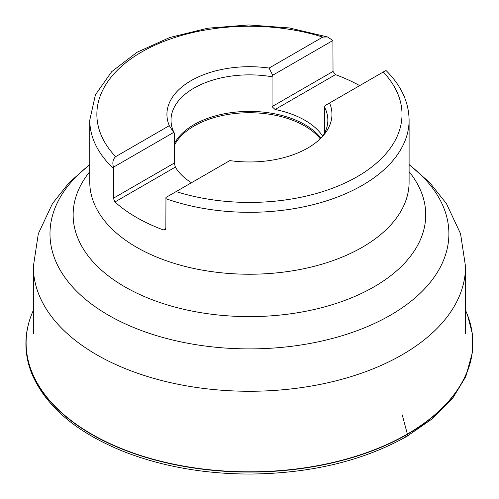 <?xml version="1.0" encoding="UTF-8"?>
<svg xmlns="http://www.w3.org/2000/svg" width="499" height="499" viewBox="0 0 499 499"><rect width="100%" height="100%" fill="white"/><g stroke="black" fill="none" stroke-linecap="round" stroke-linejoin="round"><path stroke-width="0.75" d="M359.685 85.61A159.668 92.184 0 0 0 335.484 74.638L333.02 71.426L332.914 40.488L272.716 75.243L272.055 76.784L272.055 106.624L275.092 109.506A78.418 45.272 0 0 1 322.741 136.208M324.518 133.189L324.518 107.073L325.173 105.532L329.577 102.994A82.51 47.636 180 0 1 324.762 133.788A82.51 47.636 180 0 1 229.79 160.603L165.961 197.461L165.855 228.517L165.125 229.896L163.385 229.939L165.855 228.517M385.378 70.777L329.577 102.994M272.716 75.243L269.086 68.07L322.753 37.088L327.487 36.957L332.914 40.488M272.055 76.784A78.418 45.272 180 0 0 193.986 88.117A78.418 45.272 0 0 0 171.02 120.134A78.418 45.272 0 0 0 174.357 133.189L174.357 163.03L175.336 167.103L114.938 201.97L113.392 198.228L113.498 167.171C112.188 162.718 112.899 159.218 115.631 156.667L169.298 125.679L173.696 132.41L113.498 167.171M114.938 201.97A159.668 92.184 0 0 0 163.385 229.939M174.357 133.189L173.696 132.41M324.518 107.073A78.418 45.272 180 0 1 327.849 120.134A78.418 45.272 180 0 1 322.747 136.202M169.298 125.679A82.51 47.636 180 0 1 269.086 68.07M175.336 167.103A78.418 45.272 0 0 0 191.429 182.753M320.233 138.809A78.062 45.066 0 0 0 194.242 125.929A78.062 45.066 180 0 0 174.357 145.465M402.231 414.881L407.359 434.055A223.334 128.942 0 0 0 467.482 314.988A223.334 128.942 0 0 0 465.523 310.303M405.5 436.207C407.009 436.812 407.646 436.176 407.415 434.298L407.359 434.055A223.334 128.942 180 0 1 142.028 455.93A223.334 128.942 180 0 1 31.393 314.988A223.334 128.942 180 0 1 33.352 310.303M89.77 171.675A176.297 101.784 0 0 0 148.209 298.159A176.297 101.784 0 0 0 374.1 286.8A176.297 101.784 0 0 0 409.105 171.675M409.105 164.726A199.457 115.157 180 0 1 390.474 315.168A199.457 115.157 180 0 1 118.818 320.763A199.457 115.157 180 0 1 89.77 164.726M409.105 164.514L429.739 182.615L446.443 203.642L460.558 233.738L465.523 266.516A216.086 124.756 180 0 1 402.231 354.733A216.086 124.756 180 0 1 166.747 381.772A216.086 124.756 180 0 1 33.352 266.516L33.352 333.956M113.392 168.388A159.668 92.184 180 0 1 89.77 120.134L89.77 182.048A159.668 92.184 0 0 0 188.335 267.214A159.668 92.184 0 0 0 362.343 247.236A159.668 92.184 0 0 0 409.105 182.048L409.105 120.134A159.668 92.184 180 0 1 362.343 185.316A159.668 92.184 180 0 1 165.855 198.677M176.122 191.591A152.575 88.086 0 0 0 357.321 176.627A152.575 88.086 0 0 0 383.238 72.012M322.753 37.088A152.575 88.086 0 0 0 141.554 52.052A152.575 88.086 0 0 0 115.631 156.667M333.02 71.426L272.055 106.624M174.357 163.03L113.392 198.228M174.357 143.612A78.418 45.272 180 0 1 193.986 124.663A78.418 45.272 0 0 1 320.951 138.098M335.484 74.638L275.092 109.506M467.6 315.306L472.285 333.525L472.534 351.97L465.767 376.689L452.949 397.809L432.914 418.33L406.916 436.351C362.941 460.989 310.428 473.557 249.381 474.05C204.309 473.882 162.955 466.596 125.311 452.194C78.486 433.631 47.655 408.238 32.815 376.034C29.291 367.956 27.114 359.735 26.279 351.383C25.081 339.208 26.746 327.182 31.275 315.306A223.409 128.985 180 0 0 142.078 456.211A223.409 128.985 180 0 0 407.415 434.298A223.409 128.985 0 0 0 467.6 315.306A223.409 128.985 0 0 0 467.557 315.187A223.409 128.985 0 0 0 467.482 314.988L467.557 315.187M31.275 315.306A223.409 128.985 180 0 1 31.318 315.187A223.409 128.985 180 0 1 31.393 314.988L31.443 314.857M465.523 333.956L465.523 266.516M89.77 164.514L69.136 182.615L52.432 203.642L38.317 233.738L33.352 266.516M385.952 70.446C401.109 85.379 408.831 101.939 409.105 120.134M327.487 36.957L289.339 27.932L248.539 24.95L207.802 28.2L169.822 37.481L137.088 52.233L111.714 71.65L95.44 94.754L89.77 120.134"/></g></svg>

